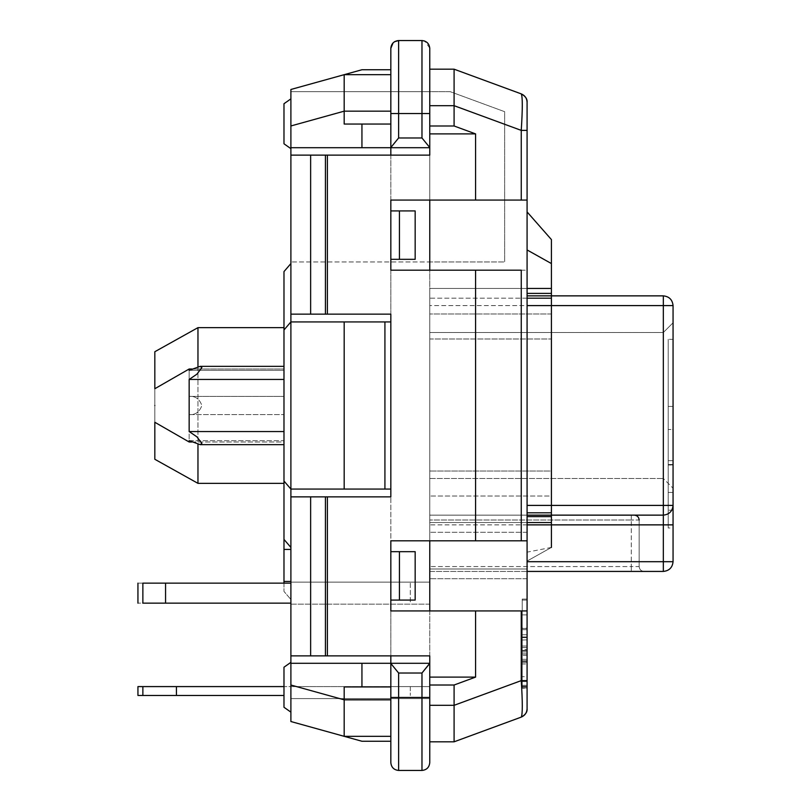 <?xml version="1.0" encoding="UTF-8"?>
<svg xmlns="http://www.w3.org/2000/svg" width="811" height="811" viewBox="0 0 811 811"><rect width="100%" height="100%" fill="white"/><g stroke="black" fill="none" stroke-linecap="round" stroke-linejoin="round"><path stroke-width="0.61" stroke-dasharray="4.05 3.04" d="M310.633 155.124L325.434 155.124L325.434 314.141L310.633 314.141L310.633 155.124L290.896 155.124L429.759 155.124L290.896 155.124L290.896 489.063L344.178 489.063L344.178 321.937L390.831 321.937L390.831 489.063L290.896 489.063L283.982 481.035L283.982 539.406L290.896 547.435L290.896 599.471L290.896 321.937L290.896 489.063L390.831 489.063L390.831 321.937L390.831 600.079L390.831 551.673L390.831 600.079L390.831 551.673L415.161 551.673L390.831 551.673L415.161 551.673L415.161 600.079L390.831 600.079L415.161 600.079L390.831 600.079L390.831 663.286L290.896 663.286L290.896 685.031L344.178 699.832L344.178 686.947L361.939 686.947L361.939 663.286L390.831 663.286L390.831 741.254L361.939 741.254L344.178 736.327L390.831 736.327L390.831 741.254L390.831 699.832L390.831 741.254L390.831 736.327L344.178 736.327L361.939 741.254L344.178 736.327L390.831 736.327L344.178 736.327L290.896 721.526L290.896 685.031M325.434 496.859L325.434 655.876L310.633 655.876L310.633 496.859L390.831 496.859L390.831 314.141L390.831 496.859L290.896 496.859L390.831 496.859L390.831 610.936L527.079 610.936L527.079 600.069L527.079 687.981L527.079 600.069L527.079 687.981L527.079 600.069L527.079 687.981L527.079 629.701L527.079 687.981L527.079 646.022L527.079 687.981L522.213 687.981L522.213 600.069L527.079 600.069L527.079 637.608L527.079 600.069L522.213 600.069L522.213 687.981L527.079 687.981L522.213 687.981L522.213 600.069L527.079 600.069L522.213 600.069L522.213 687.981L527.079 687.981L522.213 687.981L522.213 654.021L522.213 687.981L527.079 687.981L522.213 687.981L522.213 629.701L527.079 629.701L522.213 629.701L522.213 687.981L527.079 687.981L522.213 687.981L522.213 655.389L527.079 655.389L527.079 646.022L522.213 646.022L522.213 687.981L527.079 687.981L522.213 687.981L522.213 600.069L522.213 687.981L527.079 687.981M310.633 655.876L290.896 655.876L290.896 496.859L310.633 496.859M521.25 270.185L527.079 270.185L527.079 200.064L390.831 200.064L390.831 270.185L475.581 270.185L475.581 540.815L521.25 540.815L521.25 270.185L429.759 270.185L429.759 200.064L527.079 200.064L390.831 200.064L390.831 314.141L290.896 314.141L390.831 314.141L327.391 314.141L327.391 155.124L325.434 155.124M325.434 314.141L327.391 314.141M310.633 314.141L290.896 314.141L290.896 155.124M327.391 496.859L327.391 655.876L429.759 655.876L290.896 655.876L290.896 496.859L290.896 655.876L429.759 655.876L429.759 705.317L429.759 685.011L454.089 685.011L454.089 741.812L429.759 741.812L429.759 705.317L429.759 741.812M390.831 314.141L390.831 496.859M527.079 599.086L527.079 614.89L527.079 599.086L522.213 599.086L522.213 614.89L527.079 614.89L522.213 614.89L522.213 599.086L527.079 599.086M527.079 660.864L527.079 674.914L527.079 660.864L522.213 660.864L522.213 674.914L522.213 660.864M527.079 676.719L527.079 663.986L522.213 663.986L522.213 676.719L527.079 676.719M522.213 649.439L522.213 686.988L522.213 647.472L527.079 647.482L527.079 639.98L522.213 639.98L522.213 649.439L527.079 649.439L527.079 686.988L527.079 649.439M522.213 647.482L527.079 647.482L527.079 628.201L522.213 628.201L522.213 647.472L527.079 647.472M522.213 686.988L527.079 686.988L522.213 686.988M522.213 681.625L527.079 681.625L527.079 688.245L522.213 688.245L522.213 681.625M522.213 651.953L527.079 651.953M522.213 650.716L527.079 650.716M522.213 636.98L527.079 636.98L527.079 628.464L522.213 628.464L522.213 636.98M527.079 639.92L527.079 654.021L522.213 654.021L522.213 639.92L527.079 639.92M522.213 600.069L527.079 600.069L522.213 600.069L522.213 637.608L522.213 600.069L527.079 600.069L522.213 600.069M522.213 637.608L527.079 637.608M522.213 634.739L527.079 634.739M522.213 655.389L522.213 646.022M390.831 270.185L390.831 200.064L429.759 200.064L429.759 270.185L527.079 270.185L527.079 540.815L521.25 540.815M390.831 540.815L390.831 610.936L390.831 540.815L475.581 540.815L429.759 540.815L429.759 610.936L429.759 540.815L390.831 540.815L429.759 540.815L429.759 270.185M454.089 741.812L521.25 717.117C522.639 714.491 522.639 702.326 521.25 680.622L527.079 680.622L527.079 610.936L429.759 610.936L527.079 610.936L527.079 540.815L429.759 540.815M454.089 685.011L475.581 677.114L475.581 610.936M429.759 705.317L454.089 705.317L521.25 680.622L521.25 610.936M361.939 124.053L390.831 124.053L344.178 124.053L344.178 111.168L390.831 111.168L390.831 69.746L390.831 147.714L390.831 124.053L344.178 124.053L361.939 124.053L361.939 147.714L290.896 147.714L429.759 147.714L429.759 69.188L454.089 69.188L454.089 105.683L429.759 105.683L429.759 69.188L429.759 155.124L327.391 155.124M475.581 677.114L429.759 677.114L429.759 685.011M521.25 200.064L521.25 130.378L454.089 105.683L454.089 125.989L429.759 125.989L429.759 200.064M429.759 133.886L475.581 133.886L454.089 125.989M475.581 200.064L475.581 133.886M429.759 610.936L429.759 677.114M429.759 338.988L429.759 471.029L429.759 313.979L429.759 338.988L551.409 338.988L551.409 522.537L429.759 522.537L429.759 471.029L429.759 522.537C429.759 514.772 429.759 514.772 429.759 522.537C429.759 514.772 429.759 514.772 429.759 522.537L429.759 532.269L429.759 522.537C429.759 514.772 429.759 514.772 429.759 522.537C429.759 514.772 429.759 514.772 429.759 522.537L551.409 522.537C551.409 514.772 551.409 514.772 551.409 522.537C551.409 514.772 551.409 514.772 551.409 522.537L429.759 522.537L551.409 522.537L551.409 496.028L429.759 496.028L551.409 496.028L551.409 471.029L429.759 471.029L551.409 471.029L551.409 338.988L429.759 338.988M527.079 298.195L429.759 298.195L429.759 313.979L429.759 288.463L429.759 298.195L551.409 298.195L551.409 313.979L429.759 313.979L551.409 313.979L551.409 338.988L551.409 288.463L429.759 288.463C429.759 294.951 429.759 294.951 429.759 288.463C429.759 294.951 429.759 294.951 429.759 288.463C429.759 294.951 429.759 294.951 429.759 288.463C429.759 294.951 429.759 294.951 429.759 288.463L551.409 288.463L551.409 298.195M429.759 568.998L429.759 532.269L429.759 578.73L429.759 568.998L527.079 568.998L527.079 578.73L429.759 578.73L527.079 578.73L527.079 532.269L527.079 568.998L429.759 568.998M429.759 91.643L429.759 261.953L429.759 91.643L290.896 91.643L290.896 261.953L290.896 91.643L429.759 91.643L429.759 261.953L504.645 261.953L290.896 261.953L429.759 261.953L429.759 91.643L450.146 91.643L504.645 111.685L504.645 261.953L504.645 111.685L450.146 91.643L429.759 91.643M327.391 655.876L325.434 655.876M551.409 288.463C551.409 294.951 551.409 294.951 551.409 288.463C551.409 294.951 551.409 294.951 551.409 288.463L429.759 288.463L551.409 288.463C551.409 294.951 551.409 294.951 551.409 288.463C551.409 294.951 551.409 294.951 551.409 288.463M527.079 288.463L429.759 288.463L527.079 288.463M551.409 522.537C551.409 514.772 551.409 514.772 551.409 522.537C551.409 514.772 551.409 514.772 551.409 522.537L429.759 522.537L527.079 522.537L527.079 532.269L527.079 522.537L551.409 522.537L551.409 547.435L551.409 522.537M527.079 200.064L527.079 130.378L521.25 130.378C522.639 108.674 522.639 96.509 521.25 93.883L454.089 69.188M527.079 547.435L527.079 249.94L551.409 263.565L551.409 239.569L527.079 211.914L527.079 547.435M549.006 548.783L527.079 561.06L551.409 547.435L527.079 561.06L551.409 547.435L551.409 239.569L551.409 263.565L527.079 249.94L527.079 211.914L551.409 239.569L527.079 211.914L527.079 249.94L551.409 263.565M530.323 251.755L527.079 249.94L527.079 211.914M527.079 102.237C526.866 98.253 524.92 95.465 521.25 93.883C525.467 96.235 527.403 99.023 527.079 102.237L527.079 130.378M521.25 717.117C524.92 715.535 526.866 712.747 527.079 708.763L527.079 680.622M399.438 259.327L415.161 259.327L415.161 210.921L390.831 210.921L415.161 210.921L390.831 210.921L390.831 259.327L399.438 259.327L399.438 210.921M384.921 321.937L384.921 489.063L390.831 489.063L390.831 259.327L415.161 259.327L390.831 259.327L390.831 69.746L361.939 69.746L290.896 89.474L290.896 147.714L361.939 147.714M429.759 762.664L429.759 663.286L290.896 663.286L361.939 663.286M429.759 604.154L290.896 604.154L290.896 582.136L290.896 604.154L429.759 604.154L429.759 582.136L290.896 582.136L429.759 582.136L429.759 604.154M390.831 74.673L344.178 74.673L390.831 74.673L344.178 74.673L390.831 74.673L344.178 74.673L344.178 111.168L290.896 125.969M390.831 686.947L361.939 686.947M290.896 663.286L290.896 496.859M290.896 655.876L290.896 547.435L283.982 539.406L290.896 547.435M290.896 686.593L290.896 698.595L290.896 686.593L390.831 686.593L290.896 686.593M290.896 712.139L290.896 662.344L290.896 712.139L290.896 662.344L290.896 712.139L283.982 707.273L283.982 667.21L283.982 707.273L283.982 667.21L290.896 662.344M290.896 98.861L290.896 148.656L283.982 143.79L283.982 103.727L283.982 143.79L283.982 103.727L290.896 98.861L290.896 148.656M290.896 147.714L290.896 263.565L283.982 271.594L283.982 329.965L290.896 321.937L344.178 321.937M344.178 489.063L384.921 489.063M390.831 610.936L390.831 655.876M290.896 263.565L290.896 314.141M390.831 155.124L390.831 200.064M290.896 698.595L390.831 698.595L290.896 698.595M390.831 699.832L344.178 699.832L344.178 736.327L390.831 736.327M390.831 741.254L361.939 741.254L390.831 741.254M390.831 69.746L361.939 69.746L344.178 74.673L361.939 69.746L390.831 69.746M283.982 483.356L283.982 327.644L283.982 483.356M197.965 366.694L197.965 444.306M189.156 379.447L189.156 431.553L196.901 436.825L201.868 443.424L200.155 444.651L189.156 440.657L189.156 414.603C195.269 415.12 199.506 412.089 201.868 405.5C199.506 398.911 195.269 395.88 189.156 396.397L189.156 370.343L200.155 366.349L201.868 367.576L196.901 374.175L189.156 379.447L283.982 379.447L283.982 369.005L191.933 369.005M200.155 366.349L283.982 366.349L283.982 481.035L290.896 489.063L283.982 481.035M191.933 441.995L283.982 441.995L283.982 440.657L189.156 440.657L189.156 441.995L283.982 441.995L283.982 440.657L189.156 440.657L189.156 414.603C195.269 415.12 199.506 412.089 201.868 405.5C199.506 398.911 195.269 395.88 189.156 396.397L283.982 396.397L283.982 440.657L283.982 370.343L189.156 370.343L283.982 370.343L283.982 369.005L189.156 369.005L189.156 396.397L283.982 396.397L283.982 366.349M189.156 414.603L283.982 414.603L189.156 414.603M189.156 431.553L283.982 431.553M283.982 583.139L283.982 591.442L290.896 599.471L283.982 591.442L283.982 539.406M283.982 329.965L290.896 321.937L283.982 329.965L283.982 379.447M189.156 369.005L154.83 388.722L154.83 422.278L189.156 441.995M154.83 459.279L154.83 351.721M154.83 405.5C154.83 427.133 154.83 427.133 154.83 405.5C154.83 383.867 154.83 383.867 154.83 405.5C154.83 427.133 154.83 427.133 154.83 405.5C154.83 427.133 154.83 427.133 154.83 405.5C154.83 383.867 154.83 383.867 154.83 405.5C154.83 383.867 154.83 383.867 154.83 405.5M429.759 698.595L390.831 698.595L429.759 698.595L429.759 686.593L429.759 698.595M429.759 686.593L390.831 686.593L429.759 686.593M390.831 147.521L398.617 137.982L398.617 113.54L421.973 113.54L421.973 40.55L398.617 40.55L398.617 113.54L390.831 113.54M429.759 147.521L421.973 137.982L421.973 113.54L429.759 113.54M393.041 42.902L394.501 41.726M429.759 48.021L424.599 41.006M390.831 762.664C391.328 767.358 393.923 769.953 398.617 770.45L421.973 770.45L421.973 673.018L398.617 673.018L398.617 697.46L390.831 697.46M429.759 147.714L390.831 147.714L429.759 147.714L429.759 663.286L390.831 663.286L429.759 663.286M399.438 551.673L399.438 600.079M197.965 483.356L197.965 327.644M673.059 305.595C672.441 299.725 669.197 296.481 663.327 295.863L663.327 305.595L673.059 305.595L673.059 505.405C672.441 511.275 669.197 514.519 663.327 515.137C669.197 514.519 672.441 511.275 673.059 505.405L663.327 505.405L663.327 515.137C669.197 514.519 672.441 511.275 673.059 505.405L673.059 561.699L663.327 561.699L663.327 571.431C669.197 570.812 672.441 567.568 673.059 561.699M673.059 488.222L673.059 322.778L673.059 488.222L673.059 322.778L673.059 488.222L663.327 478.49L663.327 332.51L663.327 478.49L673.059 488.222M673.059 429.485L673.059 510.2L673.059 429.485L673.059 510.2L673.059 429.485L668.193 429.485L673.059 429.485M673.059 406.412L668.193 406.412L668.193 527.971L668.193 406.412L668.193 527.971L668.193 406.412L673.059 406.412L673.059 505.405C672.461 511.295 669.217 514.539 663.327 515.137L429.759 515.137L429.759 524.869L429.759 515.137L663.327 515.137L527.079 515.137M527.079 524.869L429.759 524.869L429.759 571.431L429.759 524.869L673.059 524.869L673.059 527.971L668.193 527.971M673.059 464.51L673.059 460.699L673.059 464.51L668.193 464.51L668.193 339.322L668.193 492.419L668.193 339.322L668.193 464.51L673.059 464.51M673.059 339.322L673.059 492.419L673.059 339.322L668.193 339.322L673.059 339.322M673.059 465.017L673.059 492.419L673.059 465.017L668.193 465.017L673.059 465.017M673.059 322.778L663.327 332.51L663.327 478.49L663.327 332.51L673.059 322.778M668.193 429.485L668.193 510.2L668.193 429.485M668.193 492.419L673.059 492.419L668.193 492.419M668.193 460.699L673.059 460.699L668.193 460.699M639.159 520.003L639.159 566.565L639.159 520.003L631.282 520.003L639.159 520.003M639.159 566.565C639.473 569.504 641.095 571.126 644.025 571.431C641.095 571.126 639.473 569.504 639.159 566.565L631.282 566.565L631.282 520.003L631.282 566.565L639.159 566.565M527.079 561.699L663.327 561.699L663.327 515.137L429.759 515.137L429.759 566.565L429.759 515.137L634.293 515.137L429.759 515.137L429.759 505.405L429.759 515.137L663.327 515.137C669.217 514.539 672.461 511.295 673.059 505.405M644.025 571.431L631.282 571.431L644.025 571.431M527.079 571.431L429.759 571.431L429.759 566.565L429.759 571.431L663.327 571.431M527.079 505.405L663.327 505.405L663.327 305.595L429.759 305.595L429.759 505.405L429.759 295.863L429.759 305.595L527.079 305.595M663.327 295.863L527.079 295.863M429.759 478.49L429.759 332.51L663.327 332.51L429.759 332.51L429.759 478.49L663.327 478.49L429.759 478.49L429.759 332.51L663.327 332.51L429.759 332.51L429.759 478.49L663.327 478.49L429.759 478.49M290.896 583.139L142.868 583.139L142.868 603.151C136.289 603.151 136.289 603.151 142.868 603.151L290.896 603.151M410.295 583.139L410.295 603.151L410.295 583.139M165.566 583.139L165.566 603.151M142.868 583.139C136.289 583.139 136.289 583.139 142.868 583.139M176.423 695.463L176.423 686.593L137.941 686.593L137.941 695.463L283.982 695.463M176.423 686.593L410.295 686.593L410.295 695.463L410.295 686.593L283.982 686.593M522.213 661.381L527.079 661.381M522.213 650.412L527.079 650.412M522.213 662.536L527.079 662.536M522.213 685.315L527.079 685.315M522.213 686.339L527.079 686.339M522.213 653.899L527.079 653.899M522.213 659.302L527.079 659.302M551.409 512.805L527.079 512.805M527.079 532.269L429.759 532.269L527.079 532.269M551.409 547.435L527.079 552.159M290.896 549.432L283.982 549.432M283.982 581.467L290.896 581.467M429.759 697.46L398.617 697.46L398.617 770.45M421.973 137.982L398.617 137.982M631.282 515.137L631.282 520.003L631.282 515.137M631.282 566.565L631.282 571.431L631.282 566.565L429.759 566.565L631.282 566.565M631.282 520.003L429.759 520.003L631.282 520.003M142.868 686.593L142.868 695.463M527.079 516.607L551.409 516.607M527.079 293.4L551.409 293.4M200.155 444.651L283.982 444.651M673.059 510.2L668.193 510.2M668.193 464.906L673.059 464.906M668.193 464.622L673.059 464.622M429.759 515.137L663.327 515.137L429.759 515.137"/><path stroke-width="1.22" d="M429.759 133.886L475.581 133.886L454.089 125.989L454.089 69.188L429.759 69.188L429.759 48.336L429.759 147.714L290.896 147.714L290.896 314.141L390.831 314.141L390.831 496.859L325.434 496.859L325.434 655.876L310.633 655.876L310.633 496.859L325.434 496.859M325.434 655.876L327.391 655.876L327.391 496.859M310.633 314.141L310.633 155.124L325.434 155.124L325.434 314.141M290.896 155.124L310.633 155.124M310.633 655.876L290.896 655.876L290.896 321.937L344.178 321.937L344.178 489.063L390.831 489.063L390.831 496.859M310.633 496.859L290.896 496.859M527.079 655.389L527.079 688.245M527.079 646.022L527.079 540.815L475.581 540.815L475.581 270.185L521.25 270.185L521.25 540.815L390.831 540.815L390.831 610.936L521.25 610.936L521.25 680.622C522.639 702.326 522.639 714.491 521.25 717.117C524.92 715.535 526.866 712.747 527.079 708.763L527.079 680.622L521.25 680.622L454.089 705.317L454.089 685.011L475.581 677.114L475.581 610.936M454.089 69.188L521.25 93.883C522.639 96.509 522.639 108.674 521.25 130.378L521.25 200.064L390.831 200.064L390.831 270.185L521.25 270.185M521.25 200.064L527.079 200.064L527.079 540.815L521.25 540.815M527.079 680.622L527.079 610.936L521.25 610.936M454.089 685.011L429.759 685.011M475.581 677.114L429.759 677.114M527.079 102.237L527.079 102.237C527.403 99.023 525.467 96.235 521.25 93.883C524.92 95.465 526.866 98.253 527.079 102.237L527.079 130.378L521.25 130.378L454.089 105.683L429.759 105.683L429.759 125.989L454.089 125.989M390.831 686.947L344.178 686.947L344.178 699.832L290.896 685.031L290.896 663.286L429.759 663.286L429.759 655.876L327.391 655.876M475.581 200.064L475.581 133.886M327.391 314.141L327.391 155.124L429.759 155.124L429.759 147.714M327.391 155.124L325.434 155.124M551.409 288.463L527.079 288.463L551.409 288.463M551.409 522.537L527.079 522.537L551.409 522.537M429.759 741.812L454.089 741.812L454.089 705.317L429.759 705.317M454.089 741.812L521.25 717.117C525.467 714.765 527.403 711.977 527.079 708.763C527.403 711.977 525.467 714.765 521.25 717.117M527.079 249.94L551.409 263.565L551.409 547.435M527.079 211.914L551.409 239.569L551.409 263.565L530.323 251.755M527.079 130.378L527.079 200.064M390.831 540.815L390.831 551.673L399.438 551.673L399.438 600.079L390.831 600.079L390.831 610.936M399.438 551.673L415.161 551.673L415.161 600.079L399.438 600.079M390.831 655.876L390.831 762.664L390.831 741.254L361.939 741.254L344.178 736.327L344.178 699.832L390.831 699.832M361.939 124.053L390.831 124.053L390.831 111.168L344.178 111.168L344.178 124.053L361.939 124.053L361.939 147.714M390.831 155.124L390.831 147.521L398.617 137.982L398.617 113.54L390.831 113.54L390.831 147.521M290.896 147.714L290.896 89.474L361.939 69.746L390.831 69.746L390.831 48.336L390.831 113.54M290.896 125.969L344.178 111.168L344.178 74.673L390.831 74.673M361.939 686.947L361.939 663.286M390.831 736.327L344.178 736.327L290.896 721.526L290.896 685.031M290.896 663.286L290.896 655.876M290.896 98.861L283.982 103.727L283.982 143.79L290.896 148.656M290.896 662.344L283.982 667.21L283.982 707.273L290.896 712.139M344.178 321.937L384.921 321.937L384.921 489.063M384.921 321.937L390.831 321.937L390.831 314.141M290.896 314.141L290.896 321.937L283.982 329.965L283.982 271.594L290.896 263.565M399.438 259.327L415.161 259.327L415.161 210.921L399.438 210.921L399.438 259.327L390.831 259.327L390.831 270.185M390.831 200.064L390.831 210.921L399.438 210.921M290.896 547.435L283.982 539.406L283.982 481.035L290.896 489.063L344.178 489.063M283.982 327.644L197.965 327.644L197.965 366.694M197.965 444.306L197.965 483.356L283.982 483.356M191.933 369.005L189.156 369.005L189.156 370.343L200.155 366.349L201.868 367.576L196.901 374.175L189.156 379.447L283.982 379.447M189.156 379.447L189.156 431.553L196.901 436.825L201.868 443.424L200.155 444.651L189.156 440.657L189.156 441.995L191.933 441.995M189.156 431.553L283.982 431.553M283.982 329.965L283.982 481.035M283.982 583.139L283.982 549.432L290.896 549.432M283.982 539.406L283.982 549.432M189.156 441.995L154.83 422.278L154.83 459.279L197.965 483.356M189.156 369.005L154.83 388.722L154.83 351.721L197.965 327.644M154.83 405.5C154.83 427.133 154.83 427.133 154.83 405.5C154.83 383.867 154.83 383.867 154.83 405.5M429.759 147.521L421.973 137.982L398.617 137.982M429.759 663.286L421.973 673.018L398.617 673.018L390.831 663.479L398.617 673.018L398.617 697.46L390.831 697.46M393.041 42.902L390.831 48.336C391.328 43.642 393.923 41.047 398.617 40.55L421.973 40.55L421.973 137.982M394.501 41.726L398.617 40.55L398.617 113.54L429.759 113.54M429.759 48.021L429.759 48.336C429.262 43.642 426.667 41.047 421.973 40.55L424.599 41.006M429.759 697.46L429.759 762.664C429.262 767.358 426.667 769.953 421.973 770.45L421.973 697.46L429.759 697.46L429.759 663.479L421.973 673.018L421.973 697.46L398.617 697.46L398.617 770.45C393.923 769.953 391.328 767.358 390.831 762.664M429.759 762.664C429.262 767.358 426.667 769.953 421.973 770.45L398.617 770.45M429.759 610.936L429.759 540.815M429.759 270.185L429.759 200.064M527.079 515.137L663.327 515.137C669.197 514.519 672.441 511.275 673.059 505.405L673.059 305.595L663.327 305.595L663.327 295.863C669.197 296.481 672.441 299.725 673.059 305.595M673.059 505.405L673.059 524.869L663.327 524.869L663.327 561.699L673.059 561.699L673.059 505.405L663.327 505.405L663.327 305.595L527.079 305.595M673.059 561.699C672.441 567.568 669.197 570.812 663.327 571.431L663.327 561.699L527.079 561.699M639.159 520.003C638.855 517.063 637.233 515.441 634.293 515.137C637.233 515.441 638.855 517.063 639.159 520.003M527.079 571.431L663.327 571.431M527.079 295.863L663.327 295.863M165.566 603.151L165.566 583.139L142.868 583.139C136.289 583.139 136.289 583.139 142.868 583.139L142.868 603.151C136.289 603.151 136.289 603.151 142.868 603.151L290.896 603.151M165.566 583.139L290.896 583.139M142.868 695.463L137.941 695.463L137.941 686.593L176.423 686.593L176.423 695.463L142.868 695.463L142.868 686.593M283.982 695.463L176.423 695.463M283.982 686.593L176.423 686.593M551.409 298.195L527.079 298.195M551.409 512.805L527.079 512.805M290.896 581.467L283.982 581.467M527.079 524.869L663.327 524.869L663.327 505.405L527.079 505.405M527.079 293.4L551.409 293.4M527.079 516.607L551.409 516.607M283.982 444.651L200.155 444.651M283.982 366.349L200.155 366.349M137.941 583.139L137.941 603.151"/></g></svg>
